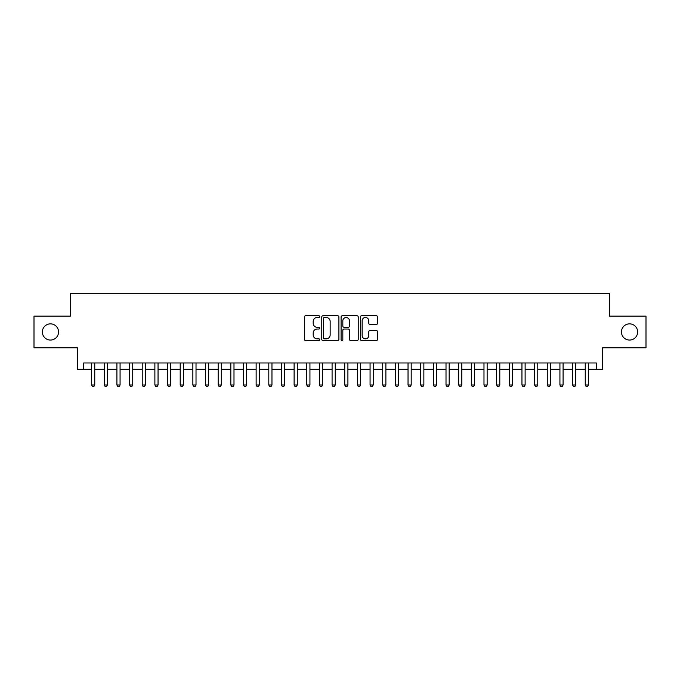 <?xml version="1.0" encoding="UTF-8"?>
<svg xmlns="http://www.w3.org/2000/svg" width="680" height="680" viewBox="0 0 680 680"><rect width="100%" height="100%" fill="white"/><g stroke="black" fill="none" stroke-linecap="round" stroke-linejoin="round"><path stroke-width="1.02" d="M319.745 316.608A0.867 0.867 0 0 0 318.877 315.741L305.677 315.741A1.241 1.241 0 0 0 304.436 316.982L304.436 339.346A1.241 1.241 0 0 0 305.677 340.587L318.877 340.587A0.867 0.867 0 0 0 319.745 339.719A0.867 0.867 0 0 0 318.877 338.852L317.169 338.852A3.978 3.978 0 0 1 313.191 334.875L313.191 333.013A3.978 3.978 0 0 1 317.169 329.035L318.877 329.035A0.867 0.867 0 0 0 319.745 328.168A0.867 0.867 0 0 0 318.877 327.293L317.169 327.293A3.978 3.978 0 0 1 313.191 323.323L313.191 321.453A3.978 3.978 0 0 1 317.169 317.483L318.877 317.483A0.867 0.867 0 0 0 319.745 316.608M621.443 331.959A8.1 8.1 0 0 0 629.544 340.059A8.1 8.1 0 0 0 637.644 331.959A8.1 8.1 0 0 0 629.544 323.858A8.1 8.1 0 0 0 621.443 331.959M42.355 331.959A8.1 8.1 0 0 0 50.456 340.059A8.1 8.1 0 0 0 58.556 331.959A8.1 8.1 0 0 0 50.456 323.858A8.1 8.1 0 0 0 42.355 331.959M376.312 324.496A1.241 1.241 0 0 0 377.553 323.255L377.553 316.982A1.241 1.241 0 0 0 376.312 315.741L361.649 315.741A1.241 1.241 0 0 0 360.409 316.982L360.409 339.346A1.241 1.241 0 0 0 361.649 340.587L376.312 340.587A1.241 1.241 0 0 0 377.553 339.346L377.553 331.772A1.241 1.241 0 0 0 376.312 330.523L370.039 330.523A1.241 1.241 0 0 0 368.789 331.772L368.789 335.529A3.324 3.324 0 0 1 365.466 338.852A3.324 3.324 0 0 1 362.142 335.529L362.142 320.807A3.324 3.324 0 0 1 365.466 317.483A3.324 3.324 0 0 1 368.789 320.807L368.789 323.255A1.241 1.241 0 0 0 370.039 324.496L376.312 324.496M83.683 369.3L83.683 362.975L596.317 362.975L596.317 369.3L602.65 369.3L602.65 347.786L646 347.786L646 316.14L609.611 316.14L609.611 293.361L70.388 293.361L70.388 316.14L34 316.14L34 347.786L77.35 347.786L77.35 369.3L91.596 369.3M338.912 316.982A1.241 1.241 0 0 0 337.671 315.741L323.008 315.741A1.241 1.241 0 0 0 321.767 316.982L321.767 339.346A1.241 1.241 0 0 0 323.008 340.587L337.671 340.587A1.241 1.241 0 0 0 338.912 339.346L338.912 316.982M342.329 315.741L356.991 315.741A1.241 1.241 0 0 1 358.232 316.982L358.232 339.346A1.241 1.241 0 0 1 356.991 340.587L350.719 340.587A1.241 1.241 0 0 1 349.477 339.346L349.477 330.276A1.241 1.241 0 0 0 348.228 329.035L344.072 329.035A1.241 1.241 0 0 0 342.83 330.276L342.83 339.719A0.867 0.867 0 0 1 341.955 340.587A0.867 0.867 0 0 1 341.088 339.719L341.088 316.982A1.241 1.241 0 0 1 342.329 315.741M94.758 369.3L104.252 369.3M107.415 369.3L116.909 369.3M120.071 369.3L129.566 369.3M132.727 369.3L142.222 369.3M145.384 369.3L154.879 369.3M158.049 369.3L167.535 369.3M170.706 369.3L180.2 369.3M183.362 369.3L192.856 369.3M196.019 369.3L205.513 369.3M208.675 369.3L218.169 369.3M221.331 369.3L230.826 369.3M233.988 369.3L243.482 369.3M246.653 369.3L256.139 369.3M259.31 369.3L268.804 369.3M271.966 369.3L281.46 369.3M284.623 369.3L294.117 369.3M297.279 369.3L306.774 369.3M309.935 369.3L319.43 369.3M322.592 369.3L332.087 369.3M335.257 369.3L344.743 369.3M347.913 369.3L357.408 369.3M360.57 369.3L370.065 369.3M373.226 369.3L382.721 369.3M385.883 369.3L395.377 369.3M398.539 369.3L408.034 369.3M411.196 369.3L420.69 369.3M423.861 369.3L433.347 369.3M436.517 369.3L446.012 369.3M449.174 369.3L458.668 369.3M461.831 369.3L471.325 369.3M474.487 369.3L483.981 369.3M487.144 369.3L496.638 369.3M499.8 369.3L509.294 369.3M512.465 369.3L521.951 369.3M525.121 369.3L534.616 369.3M537.778 369.3L547.273 369.3M550.435 369.3L559.929 369.3M563.091 369.3L572.586 369.3M575.748 369.3L585.242 369.3M588.404 369.3L596.317 369.3M324.377 317.483A0.867 0.867 0 0 0 323.51 318.35L323.51 337.977A0.867 0.867 0 0 0 324.377 338.852L326.179 338.852A3.978 3.978 0 0 0 330.157 334.875L330.157 321.453A3.978 3.978 0 0 0 326.179 317.483L324.377 317.483M349.477 320.866A3.324 3.324 0 0 0 346.154 317.543A3.324 3.324 0 0 0 342.83 320.866L342.83 326.051A1.241 1.241 0 0 0 344.072 327.293L348.228 327.293A1.241 1.241 0 0 0 349.477 326.051L349.477 320.866M94.758 362.975L94.758 384.999L91.596 384.999L91.596 362.975M94.758 384.999L93.806 386.639L92.54 386.639L91.596 384.999M107.415 362.975L107.415 384.999L104.252 384.999L104.252 362.975M107.415 384.999L106.462 386.639L105.196 386.639L104.252 384.999M120.071 362.975L120.071 384.999L116.909 384.999L116.909 362.975M120.071 384.999L119.119 386.639L117.861 386.639L116.909 384.999M132.727 362.975L132.727 384.999L129.566 384.999L129.566 362.975M132.727 384.999L131.784 386.639L130.518 386.639L129.566 384.999M145.384 362.975L145.384 384.999L142.222 384.999L142.222 362.975M145.384 384.999L144.441 386.639L143.174 386.639L142.222 384.999M158.049 362.975L158.049 384.999L154.879 384.999L154.879 362.975M158.049 384.999L157.097 386.639L155.831 386.639L154.879 384.999M170.706 362.975L170.706 384.999L167.535 384.999L167.535 362.975M170.706 384.999L169.754 386.639L168.487 386.639L167.535 384.999M183.362 362.975L183.362 384.999L180.2 384.999L180.2 362.975M183.362 384.999L182.41 386.639L181.144 386.639L180.2 384.999M196.019 362.975L196.019 384.999L192.856 384.999L192.856 362.975M196.019 384.999L195.066 386.639L193.8 386.639L192.856 384.999M208.675 362.975L208.675 384.999L205.513 384.999L205.513 362.975M208.675 384.999L207.723 386.639L206.465 386.639L205.513 384.999M221.331 362.975L221.331 384.999L218.169 384.999L218.169 362.975M221.331 384.999L220.388 386.639L219.121 386.639L218.169 384.999M233.988 362.975L233.988 384.999L230.826 384.999L230.826 362.975M233.988 384.999L233.044 386.639L231.778 386.639L230.826 384.999M246.653 362.975L246.653 384.999L243.482 384.999L243.482 362.975M246.653 384.999L245.701 386.639L244.434 386.639L243.482 384.999M259.31 362.975L259.31 384.999L256.139 384.999L256.139 362.975M259.31 384.999L258.357 386.639L257.091 386.639L256.139 384.999M271.966 362.975L271.966 384.999L268.804 384.999L268.804 362.975M271.966 384.999L271.014 386.639L269.748 386.639L268.804 384.999M284.623 362.975L284.623 384.999L281.46 384.999L281.46 362.975M284.623 384.999L283.671 386.639L282.404 386.639L281.46 384.999M297.279 362.975L297.279 384.999L294.117 384.999L294.117 362.975M297.279 384.999L296.327 386.639L295.069 386.639L294.117 384.999M309.935 362.975L309.935 384.999L306.774 384.999L306.774 362.975M309.935 384.999L308.992 386.639L307.725 386.639L306.774 384.999M322.592 362.975L322.592 384.999L319.43 384.999L319.43 362.975M322.592 384.999L321.649 386.639L320.382 386.639L319.43 384.999M335.257 362.975L335.257 384.999L332.087 384.999L332.087 362.975M335.257 384.999L334.305 386.639L333.038 386.639L332.087 384.999M347.913 362.975L347.913 384.999L344.743 384.999L344.743 362.975M347.913 384.999L346.962 386.639L345.695 386.639L344.743 384.999M360.57 362.975L360.57 384.999L357.408 384.999L357.408 362.975M360.57 384.999L359.618 386.639L358.351 386.639L357.408 384.999M373.226 362.975L373.226 384.999L370.065 384.999L370.065 362.975M373.226 384.999L372.274 386.639L371.008 386.639L370.065 384.999M385.883 362.975L385.883 384.999L382.721 384.999L382.721 362.975M385.883 384.999L384.931 386.639L383.673 386.639L382.721 384.999M398.539 362.975L398.539 384.999L395.377 384.999L395.377 362.975M398.539 384.999L397.596 386.639L396.329 386.639L395.377 384.999M411.196 362.975L411.196 384.999L408.034 384.999L408.034 362.975M411.196 384.999L410.252 386.639L408.986 386.639L408.034 384.999M423.861 362.975L423.861 384.999L420.69 384.999L420.69 362.975M423.861 384.999L422.909 386.639L421.642 386.639L420.69 384.999M436.517 362.975L436.517 384.999L433.347 384.999L433.347 362.975M436.517 384.999L435.565 386.639L434.299 386.639L433.347 384.999M449.174 362.975L449.174 384.999L446.012 384.999L446.012 362.975M449.174 384.999L448.222 386.639L446.956 386.639L446.012 384.999M461.831 362.975L461.831 384.999L458.668 384.999L458.668 362.975M461.831 384.999L460.879 386.639L459.612 386.639L458.668 384.999M474.487 362.975L474.487 384.999L471.325 384.999L471.325 362.975M474.487 384.999L473.535 386.639L472.277 386.639L471.325 384.999M487.144 362.975L487.144 384.999L483.981 384.999L483.981 362.975M487.144 384.999L486.2 386.639L484.933 386.639L483.981 384.999M499.8 362.975L499.8 384.999L496.638 384.999L496.638 362.975M499.8 384.999L498.856 386.639L497.59 386.639L496.638 384.999M512.465 362.975L512.465 384.999L509.294 384.999L509.294 362.975M512.465 384.999L511.513 386.639L510.246 386.639L509.294 384.999M525.121 362.975L525.121 384.999L521.951 384.999L521.951 362.975M525.121 384.999L524.169 386.639L522.903 386.639L521.951 384.999M537.778 362.975L537.778 384.999L534.616 384.999L534.616 362.975M537.778 384.999L536.826 386.639L535.56 386.639L534.616 384.999M550.435 362.975L550.435 384.999L547.273 384.999L547.273 362.975M550.435 384.999L549.483 386.639L548.216 386.639L547.273 384.999M563.091 362.975L563.091 384.999L559.929 384.999L559.929 362.975M563.091 384.999L562.139 386.639L560.881 386.639L559.929 384.999M575.748 362.975L575.748 384.999L572.586 384.999L572.586 362.975M575.748 384.999L574.804 386.639L573.538 386.639L572.586 384.999M588.404 362.975L588.404 384.999L585.242 384.999L585.242 362.975M588.404 384.999L587.461 386.639L586.194 386.639L585.242 384.999"/></g></svg>
